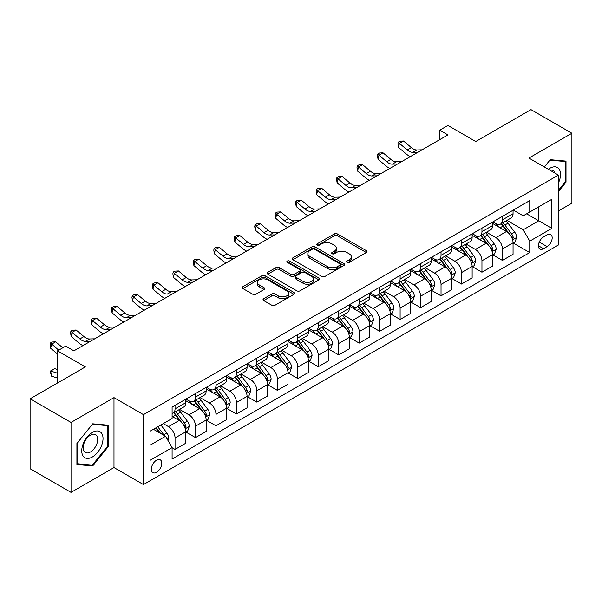 <?xml version="1.0" encoding="UTF-8"?>
<svg xmlns="http://www.w3.org/2000/svg" width="602" height="602" viewBox="0 0 602 602"><rect width="100%" height="100%" fill="white"/><g stroke="black" fill="none" stroke-linecap="round" stroke-linejoin="round"><path stroke-width="0.9" d="M347.045 262.374A1.588 0.918 0 0 0 349.288 262.374L366.362 252.516A2.273 1.309 0 0 0 367.024 251.591A2.273 1.309 0 0 0 366.362 250.665L337.444 233.967A2.273 1.309 0 0 0 334.23 233.967L317.156 243.825A1.588 0.918 0 0 0 316.69 244.472A1.588 0.918 0 0 0 317.156 245.119A1.588 0.918 0 0 0 319.406 245.119L321.618 243.848A7.269 4.199 0 0 1 331.898 243.848L334.306 245.24A7.269 4.199 0 0 1 336.435 248.205A7.269 4.199 0 0 1 334.306 251.177L332.101 252.449A1.588 0.918 0 0 0 331.634 253.096A1.588 0.918 0 0 0 332.101 253.751A1.588 0.918 0 0 0 334.351 253.751L336.556 252.471A7.269 4.199 0 0 1 346.842 252.471L349.25 253.863A7.269 4.199 0 0 1 351.38 256.836A7.269 4.199 0 0 1 349.25 259.801L347.045 261.08A1.588 0.918 0 0 0 346.579 261.727A1.588 0.918 0 0 0 347.045 262.374L347.045 261.08M156.55 472.284A7.405 4.274 120 0 0 161.389 465.76A7.405 4.274 120 0 0 160.252 459.823A7.405 4.274 120 0 0 156.55 460.191A7.405 4.274 120 0 0 151.712 466.716A7.405 4.274 120 0 0 152.84 472.653A7.405 4.274 120 0 0 156.55 472.284M263.699 298.712A2.273 1.309 0 0 0 263.029 299.645A2.273 1.309 0 0 0 263.699 300.571L271.811 305.252A2.273 1.309 0 0 0 275.024 305.252L293.979 294.31A2.273 1.309 0 0 0 294.649 293.377A2.273 1.309 0 0 0 293.979 292.452L265.061 275.754A2.273 1.309 0 0 0 261.847 275.754L242.892 286.702A2.273 1.309 0 0 0 242.222 287.628A2.273 1.309 0 0 0 242.892 288.554L252.689 294.212A2.273 1.309 0 0 0 255.903 294.212L264.015 289.532A2.273 1.309 0 0 0 264.684 288.606A2.273 1.309 0 0 0 264.015 287.673L259.153 284.866A6.08 3.507 0 0 1 257.378 282.391A6.08 3.507 0 0 1 261.125 279.147A6.08 3.507 0 0 1 267.755 279.907L286.793 290.901A6.08 3.507 0 0 1 288.569 293.377A6.08 3.507 0 0 1 284.821 296.62A6.08 3.507 0 0 1 278.192 295.86L275.024 294.032A2.273 1.309 0 0 0 271.811 294.032L263.699 298.712L263.699 300.571L271.811 295.921L271.811 294.032M558.393 210.986L571.9 203.19L571.9 133.253L530.979 109.632L475.738 141.523L447.911 125.457L439.723 130.183L447.911 134.908L73.888 350.853L65.701 346.127L57.521 350.853L57.521 382.977M71.021 422.438L71.021 492.368L113.989 467.566L113.989 397.629L71.021 422.438L30.1 398.81L85.341 366.919L57.521 350.853M113.989 397.629L143.449 414.643L558.393 175.077L558.393 245.006L143.449 484.572L143.449 414.643M571.9 133.253L528.932 158.063L558.393 175.077M321.777 276.408A2.273 1.309 0 0 0 324.99 276.408L343.945 265.459A2.273 1.309 0 0 0 344.615 264.534A2.273 1.309 0 0 0 343.945 263.601L315.027 246.91A2.273 1.309 0 0 0 311.813 246.91L292.858 257.852A2.273 1.309 0 0 0 292.188 258.777A2.273 1.309 0 0 0 292.858 259.71L321.777 276.408M287.952 262.72A1.588 0.918 0 0 1 289.562 262.946L318.932 279.9L300.007 290.826A2.273 1.309 0 0 1 296.794 290.826L267.875 274.136L275.987 269.485L275.987 267.597L267.875 272.277A2.273 1.309 0 0 0 267.205 273.203A2.273 1.309 0 0 0 267.875 274.136L267.875 272.277M275.987 269.485A2.273 1.309 0 0 1 279.2 269.485L279.2 267.597A2.273 1.309 0 0 0 275.987 267.597M279.2 267.597L290.932 274.361A2.273 1.309 0 0 0 294.145 274.361L299.525 271.254A2.273 1.309 0 0 0 300.187 270.328A2.273 1.309 0 0 0 299.525 269.403L287.312 262.352A1.588 0.918 0 0 1 286.845 261.704A1.588 0.918 0 0 1 287.831 260.854A1.588 0.918 0 0 1 289.562 261.05L318.962 278.026A2.273 1.309 0 0 1 319.632 278.959A2.273 1.309 0 0 1 318.962 279.885L318.962 278.026M71.021 492.368L30.1 468.747L30.1 398.81M547.105 234.893L543.501 236.977A7.179 4.146 120 0 0 538.813 243.298A7.179 4.146 120 0 0 539.911 249.047A7.179 4.146 120 0 0 543.501 248.694L547.105 246.617A7.179 4.146 120 0 0 551.793 240.288A7.179 4.146 120 0 0 550.687 234.539A7.179 4.146 120 0 0 547.105 234.893M513.303 210.09L523.206 215.802L529.752 212.024L529.752 200.586L172.097 407.08L172.097 418.518L150.003 431.273L150.003 460.379L172.097 447.625L172.097 459.055L529.752 252.569L529.752 241.131L523.206 229.791L506.929 220.392M529.752 212.024L551.846 199.27L551.846 228.376L529.752 241.131M113.989 467.566L143.449 484.572M439.723 130.183L439.723 139.634M526.637 213.823L538.752 220.814L538.752 206.825L551.846 199.27M523.206 229.791L538.752 220.814L551.846 228.376M150.003 445.262L165.55 436.284L153.435 429.286M172.097 447.715L175.047 449.416L175.047 437.985A9.256 5.343 -120 0 0 168.5 426.645L163.255 423.62M175.047 449.416L185.687 443.275L185.687 431.837A9.256 5.343 -120 0 0 179.133 420.497L172.097 416.433M185.928 432.078L195.507 437.601L195.507 426.171A9.256 5.343 -120 0 0 188.96 414.831L179.554 409.405M195.507 437.601L206.147 431.461L206.147 420.03A9.256 5.343 -120 0 0 199.593 408.683L185.687 400.654M206.388 420.264L215.967 425.795L215.967 414.357A9.256 5.343 -120 0 0 209.421 403.016L200.014 397.591M215.967 425.795L226.608 419.647L226.608 408.216A9.256 5.343 -120 0 0 220.061 396.876L206.147 388.839M226.849 408.449L236.428 413.98L236.428 402.542A9.256 5.343 -120 0 0 229.881 391.202L220.475 385.777M236.428 413.98L247.068 407.832L247.068 396.402A9.256 5.343 -120 0 0 240.522 385.062L226.608 377.025M247.309 396.635L256.888 402.166L256.888 390.728A9.256 5.343 -120 0 0 250.342 379.388L240.935 373.962M256.888 402.166L267.529 396.026L267.529 384.588A9.256 5.343 -120 0 0 260.982 373.248L247.068 365.218M267.77 384.821L277.349 390.352L277.349 378.921A9.256 5.343 -120 0 0 270.802 367.581L261.396 362.148M277.349 390.352L287.989 384.211L287.989 372.773A9.256 5.343 -120 0 0 281.443 361.433L267.529 353.404M288.23 373.014L297.809 378.538L297.809 367.107A9.256 5.343 -120 0 0 291.263 355.767L281.856 350.334M297.809 378.538L308.45 372.397L308.45 360.959A9.256 5.343 -120 0 0 301.903 349.619L287.989 341.59M308.691 361.2L318.27 366.731L318.27 355.293A9.256 5.343 -120 0 0 311.723 343.953L302.317 338.527M318.27 366.731L328.91 360.583L328.91 349.152A9.256 5.343 -120 0 0 322.363 337.812L308.45 329.776M329.151 349.386L338.73 354.917L338.73 343.479A9.256 5.343 -120 0 0 332.184 332.138L322.785 326.713M338.73 354.917L349.371 348.769L349.371 337.338A9.256 5.343 -120 0 0 342.824 325.998L328.91 317.961M349.611 337.572L359.191 343.102L359.191 331.664A9.256 5.343 -120 0 0 352.644 320.324L343.245 314.899M359.191 343.102L369.831 336.962L369.831 325.524A9.256 5.343 -120 0 0 363.284 314.184L349.371 306.147M370.072 325.757L379.651 331.288L379.651 319.85A9.256 5.343 -120 0 0 373.105 308.51L363.706 303.084M379.651 331.288L390.292 325.148L390.292 313.71A9.256 5.343 -120 0 0 383.745 302.37L369.831 294.34M390.532 313.951L400.112 319.474L400.112 308.043A9.256 5.343 -120 0 0 393.565 296.703L384.166 291.27M400.112 319.474L410.752 313.333L410.752 301.895A9.256 5.343 -120 0 0 404.205 290.555L390.292 282.526M411 302.136L420.572 307.66L420.572 296.229A9.256 5.343 -120 0 0 414.026 284.889L404.627 279.463M420.572 307.66L431.213 301.519L431.213 290.089A9.256 5.343 -120 0 0 424.666 278.741L410.752 270.712M431.461 290.322L441.033 295.853L441.033 284.415A9.256 5.343 -120 0 0 434.486 273.075L425.087 267.649M441.033 295.853L451.673 289.705L451.673 278.274A9.256 5.343 -120 0 0 445.126 266.934L431.213 258.898M451.921 278.508L461.493 284.039L461.493 272.601A9.256 5.343 -120 0 0 454.946 261.26L445.548 255.835M461.493 284.039L472.134 277.891L472.134 266.46A9.256 5.343 -120 0 0 465.587 255.12L451.673 247.083M472.382 266.694L481.954 272.224L481.954 260.786A9.256 5.343 -120 0 0 475.407 249.446L466.008 244.021M481.954 272.224L492.594 266.084L492.594 254.646A9.256 5.343 -120 0 0 486.047 243.306L472.134 235.277M492.842 254.879L502.414 260.41L502.414 248.98A9.256 5.343 -120 0 0 495.867 237.639L486.469 232.206M502.414 260.41L513.054 254.27L513.054 242.832A9.256 5.343 -120 0 0 506.508 231.492L492.594 223.462M492.842 221.897L495.867 223.651A9.256 5.343 -120 0 0 500.495 224.11A9.256 5.343 -120 0 0 502.414 219.865L502.414 216.374M472.382 233.711L475.407 235.465A9.256 5.343 -120 0 0 480.035 235.924A9.256 5.343 -120 0 0 481.954 231.68L481.954 228.188M451.921 245.526L454.946 247.272A9.256 5.343 -120 0 0 459.574 247.731A9.256 5.343 -120 0 0 461.493 243.494L461.493 239.995M431.461 257.34L434.486 259.086A9.256 5.343 -120 0 0 439.114 259.545A9.256 5.343 -120 0 0 441.033 255.308L441.033 251.809M410.993 269.154L414.026 270.9A9.256 5.343 -120 0 0 418.653 271.359A9.256 5.343 -120 0 0 420.572 267.122L420.572 263.623M390.532 280.968L393.565 282.714A9.256 5.343 -120 0 0 398.193 283.173A9.256 5.343 -120 0 0 400.112 278.937L400.112 275.438M370.072 292.775L373.105 294.528A9.256 5.343 -120 0 0 377.732 294.988A9.256 5.343 -120 0 0 379.651 290.743L379.651 287.252M349.611 304.589L352.644 306.343A9.256 5.343 -120 0 0 357.272 306.794A9.256 5.343 -120 0 0 359.191 302.558L359.191 299.059M329.151 316.404L332.184 318.149A9.256 5.343 -120 0 0 336.811 318.608A9.256 5.343 -120 0 0 338.73 314.372L338.73 310.873M308.691 328.218L311.723 329.964A9.256 5.343 -120 0 0 316.351 330.423A9.256 5.343 -120 0 0 318.27 326.186L318.27 322.687M288.23 340.032L291.263 341.778A9.256 5.343 -120 0 0 295.891 342.237A9.256 5.343 -120 0 0 297.809 338L297.809 334.501M267.77 351.839L270.802 353.592A9.256 5.343 -120 0 0 275.43 354.051A9.256 5.343 -120 0 0 277.349 349.807L277.349 346.316M247.309 363.653L250.342 365.406A9.256 5.343 -120 0 0 254.97 365.865A9.256 5.343 -120 0 0 256.888 361.621L256.888 358.13M226.849 375.467L229.881 377.213A9.256 5.343 -120 0 0 234.509 377.672A9.256 5.343 -120 0 0 236.428 373.436L236.428 369.937M206.388 387.282L209.421 389.027A9.256 5.343 -120 0 0 214.049 389.486A9.256 5.343 -120 0 0 215.967 385.25L215.967 381.751M185.928 399.096L188.96 400.842A9.256 5.343 -120 0 0 193.588 401.301A9.256 5.343 -120 0 0 195.507 397.064L195.507 393.565M513.303 243.073L529.752 252.569M500.495 224.11L511.136 217.962A9.256 5.343 -120 0 0 513.054 213.725L513.054 210.226M480.035 235.924L490.675 229.776A9.256 5.343 -120 0 0 492.594 225.539L492.594 222.04M459.574 247.731L470.215 241.59A9.256 5.343 -120 0 0 472.134 237.354L472.134 233.854M439.114 259.545L449.754 253.404A9.256 5.343 -120 0 0 451.673 249.168L451.673 245.669M418.653 271.359L429.294 265.219A9.256 5.343 -120 0 0 431.213 260.975L431.213 257.483M398.193 283.173L408.833 277.033A9.256 5.343 -120 0 0 410.752 272.789L410.752 269.297M377.732 294.988L388.373 288.84A9.256 5.343 -120 0 0 390.292 284.603L390.292 281.104M357.272 306.794L367.912 300.654A9.256 5.343 -120 0 0 369.831 296.417L369.831 292.918M336.811 318.608L347.452 312.468A9.256 5.343 -120 0 0 349.371 308.232L349.371 304.732M316.351 330.423L326.991 324.282A9.256 5.343 -120 0 0 328.91 320.046L328.91 316.547M295.891 342.237L306.531 336.097A9.256 5.343 -120 0 0 308.45 331.852L308.45 328.361M275.43 354.051L286.07 347.903A9.256 5.343 -120 0 0 287.989 343.667L287.989 340.168M254.97 365.865L265.61 359.718A9.256 5.343 -120 0 0 267.529 355.481L267.529 351.982M234.509 377.672L245.149 371.532A9.256 5.343 -120 0 0 247.068 367.295L247.068 363.796M214.049 389.486L224.689 383.346A9.256 5.343 -120 0 0 226.608 379.109L226.608 375.61M193.588 401.301L204.228 395.16A9.256 5.343 -120 0 0 206.147 390.916L206.147 387.425M172.097 413.491A9.256 5.343 -120 0 0 173.128 413.115L183.768 406.975A9.256 5.343 -120 0 0 185.687 402.73L185.687 399.239M173.128 413.115A9.256 5.343 -120 0 0 175.047 408.878L175.047 405.379M165.55 436.284L172.097 447.625M558.393 191.624L566.008 182.158L566.008 161.095L550.213 159.68L544.358 166.965M76.913 464.533L92.708 465.94L108.503 446.293L108.503 425.23L92.708 423.823L76.913 443.471L76.913 464.533M565.188 181.684L566.008 182.158M107.69 445.819L108.503 446.293M91.037 464.977L92.708 465.94M347.678 262.6L349.25 261.689A7.269 4.199 0 0 0 351.38 258.725L351.38 256.836M336.435 248.205L336.435 250.093A7.269 4.199 0 0 1 334.306 253.066L332.733 253.976M366.332 252.539L337.444 235.856A2.273 1.309 0 0 0 334.23 235.856L317.796 245.345M343.915 265.474L315.027 248.799A2.273 1.309 0 0 0 311.813 248.799L292.888 259.725L292.858 257.852M339.934 265.181A1.588 0.918 0 0 0 340.401 264.534A1.588 0.918 0 0 0 339.934 263.879L314.545 249.228A1.588 0.918 0 0 0 312.295 249.228L309.97 250.575A7.269 4.199 0 0 0 307.84 253.54A7.269 4.199 0 0 0 309.97 256.505L327.322 266.528A7.269 4.199 0 0 0 337.602 266.528L339.934 265.181L339.934 267.07A1.588 0.918 0 0 0 340.401 266.423L340.401 264.534M307.84 253.54L307.84 255.429A7.269 4.199 0 0 0 309.97 258.401L309.97 256.505M339.934 267.07L337.602 268.417A7.269 4.199 0 0 1 327.322 268.417L309.97 258.401M279.2 269.485L290.932 276.258A2.273 1.309 0 0 0 294.145 276.258L299.525 273.15A2.273 1.309 0 0 0 300.187 272.217L300.187 270.328M303.099 281.39A6.08 3.507 0 0 0 309.721 282.15A6.08 3.507 0 0 0 313.476 278.907A6.08 3.507 0 0 0 311.693 276.431L304.988 272.555A2.273 1.309 0 0 0 301.775 272.555L296.395 275.663A2.273 1.309 0 0 0 295.725 276.589A2.273 1.309 0 0 0 296.395 277.522L303.099 281.39L303.099 283.279A6.08 3.507 0 0 0 309.721 284.039A6.08 3.507 0 0 0 313.476 280.803L313.476 278.907M295.725 276.589L295.725 278.478A2.273 1.309 0 0 0 296.395 279.411L296.395 277.522M303.099 283.279L296.395 279.411M288.569 293.377L288.569 295.273A6.08 3.507 0 0 1 284.821 298.509A6.08 3.507 0 0 1 278.192 297.749L275.024 295.921A2.273 1.309 0 0 0 271.811 295.921M257.378 282.391L257.378 284.279A6.08 3.507 0 0 0 259.153 286.763L259.153 284.866M263.985 289.547L259.153 286.763M293.949 294.325L265.061 277.642A2.273 1.309 0 0 0 261.847 277.642L242.922 288.576M513.054 243.208L515.019 242.079L516.659 237.354A6.133 3.544 -120 0 0 514.695 232.131L508.013 223.199A17.706 10.226 -120 0 0 506.079 220.889M499.427 227.405A17.706 10.226 -120 0 0 495.8 223.613M512.498 239.453L513.34 237.617A6.133 3.544 -120 0 0 511.587 233.922L504.897 224.997A17.706 10.226 -120 0 0 502.971 222.68M501.323 223.635A14.696 8.488 60 0 1 503.731 226.375L509.39 233.93M500.999 223.816A17.706 10.226 60 0 1 502.933 226.126L507.381 232.063M417.991 152.186L412.829 152.329A11.573 6.682 60 0 1 407.215 149.928L399.412 143.366L398.501 147.452L406.305 154.007A17.36 10.023 -120 0 0 410.331 156.61M422.085 149.823L416.923 149.966A11.573 6.682 60 0 1 411.309 147.565L403.506 141.003L399.412 143.366L398.291 142.14L399.931 141.199L403.506 141.003M398.501 147.452L397.93 143.773L398.291 142.14M492.594 255.022L494.558 253.893L496.191 249.168A6.133 3.544 -120 0 0 494.234 243.938L487.552 235.013A17.706 10.226 -120 0 0 485.618 232.696M478.966 239.22A17.706 10.226 -120 0 0 475.339 235.42M492.037 251.267L492.88 249.424A6.133 3.544 -120 0 0 491.127 245.736L484.437 236.812A17.706 10.226 -120 0 0 482.503 234.494M480.855 235.45A14.696 8.488 60 0 1 483.271 238.189L488.929 245.744M480.539 235.63A17.706 10.226 60 0 1 482.473 237.94L486.92 243.878M472.134 266.837L474.098 265.7L475.731 260.975A6.133 3.544 -120 0 0 473.774 255.752L467.092 246.828A17.706 10.226 -120 0 0 465.158 244.51M458.506 251.026A17.706 10.226 -120 0 0 454.879 247.234M471.577 263.082L472.419 261.238A6.133 3.544 -120 0 0 470.666 257.551L463.976 248.618A17.706 10.226 -120 0 0 462.043 246.308M460.395 247.256A14.696 8.488 60 0 1 462.81 250.003L468.469 257.558M460.078 247.445A17.706 10.226 60 0 1 462.012 249.755L466.46 255.692M451.673 278.651L453.637 277.514L455.27 272.789A6.133 3.544 -120 0 0 453.314 267.566L446.624 258.642A17.706 10.226 -120 0 0 444.697 256.324M438.045 262.841A17.706 10.226 -120 0 0 434.418 259.048M451.116 274.896L451.959 273.052A6.133 3.544 -120 0 0 450.206 269.365L443.516 260.433A17.706 10.226 -120 0 0 441.582 258.123M439.934 259.071A14.696 8.488 60 0 1 442.35 261.817L448.008 269.372M439.618 259.251A17.706 10.226 60 0 1 441.552 261.569L445.999 267.506M397.531 164L392.369 164.135A11.573 6.682 60 0 1 386.755 161.742L378.951 155.181L378.041 159.267L385.844 165.821A17.36 10.023 -120 0 0 389.87 168.417M401.617 161.637L396.462 161.772A11.573 6.682 60 0 1 390.848 159.38L383.045 152.818L378.951 155.181L377.83 153.954L379.471 153.006L383.045 152.818M378.041 159.267L377.469 155.587L377.83 153.954M377.07 175.807L371.908 175.95A11.573 6.682 60 0 1 366.294 173.549L358.491 166.995L357.58 171.081L365.384 177.635A17.36 10.023 -120 0 0 369.41 180.231M381.156 173.444L376.002 173.587A11.573 6.682 60 0 1 370.388 171.186L362.585 164.632L358.491 166.995L357.37 165.768L359.01 164.82L362.585 164.632M357.58 171.081L357.009 167.401L357.37 165.768M356.61 187.621L351.448 187.764A11.573 6.682 60 0 1 345.834 185.363L338.031 178.809L337.12 182.888L344.923 189.449A17.36 10.023 -120 0 0 348.949 192.046M360.696 185.258L355.541 185.401A11.573 6.682 60 0 1 349.928 183L342.124 176.446L338.031 178.809L336.909 177.582L338.55 176.634L342.124 176.446M337.12 182.888L336.548 179.215L336.909 177.582M431.213 290.465L433.177 289.329L434.81 284.603A6.133 3.544 -120 0 0 432.853 279.381L426.163 270.448A17.706 10.226 -120 0 0 424.237 268.138M417.585 274.655A17.706 10.226 -120 0 0 413.958 270.862M430.656 286.702L431.499 284.866A6.133 3.544 -120 0 0 429.745 281.179L423.055 272.247A17.706 10.226 -120 0 0 421.122 269.937M419.474 270.885A14.696 8.488 60 0 1 421.889 273.632L427.548 281.187M419.158 271.066A17.706 10.226 60 0 1 421.091 273.383L425.539 279.32M336.149 199.435L330.987 199.578A11.573 6.682 60 0 1 325.373 197.178L317.57 190.623L316.66 194.702L324.463 201.256A17.36 10.023 -120 0 0 328.489 203.86M340.235 197.072L335.081 197.215A11.573 6.682 60 0 1 329.467 194.815L321.664 188.26L317.57 190.623L316.449 189.389L318.089 188.449L321.664 188.26M316.66 194.702L316.088 191.022L316.449 189.389M558.393 183.016A15.05 8.684 120 0 0 559.1 169.094A15.05 8.684 120 0 0 548.354 169.275M554.954 173.083A10.302 5.945 120 0 0 554.254 171.593A10.302 5.945 120 0 0 553.095 170.516A10.302 5.945 120 0 0 549.942 170.193M549.852 160.132L565.188 161.517L565.188 181.924L558.393 190.375M564.172 160.93L565.188 161.517M544.389 166.987L549.882 160.147M92.384 432.409A15.05 8.684 120 0 0 81.744 450.838A15.05 8.684 120 0 0 92.384 456.978A15.05 8.684 120 0 0 103.025 438.549A15.05 8.684 120 0 0 92.384 432.409M90.443 435.163A10.302 5.945 120 0 0 83.716 444.238A10.302 5.945 120 0 0 85.296 452.493A10.302 5.945 120 0 0 90.443 451.982A10.302 5.945 120 0 0 97.178 442.906A10.302 5.945 120 0 0 95.598 434.652A10.302 5.945 120 0 0 90.443 435.163M107.69 446.059L92.384 465.098L77.079 463.728L77.079 443.328L92.384 424.282L107.69 425.652L107.69 446.059M106.674 425.065L107.69 425.652M410.752 302.279L412.716 301.143L414.349 296.417A6.133 3.544 -120 0 0 412.393 291.195L405.703 282.263A17.706 10.226 -120 0 0 403.776 279.953M397.124 286.469A17.706 10.226 -120 0 0 393.497 282.677M410.195 298.517L411.038 296.681A6.133 3.544 -120 0 0 409.285 292.986L402.595 284.061A17.706 10.226 -120 0 0 400.661 281.744M399.013 282.699A14.696 8.488 60 0 1 401.429 285.438L407.087 292.993M398.697 282.88A17.706 10.226 60 0 1 400.631 285.197L405.078 291.127M390.292 314.086L392.256 312.957L393.889 308.232A6.133 3.544 -120 0 0 391.932 303.009L385.242 294.077A17.706 10.226 -120 0 0 383.316 291.767M376.664 298.283A17.706 10.226 -120 0 0 373.037 294.491M389.735 310.331L390.578 308.487A6.133 3.544 -120 0 0 388.824 304.8L382.135 295.875A17.706 10.226 -120 0 0 380.201 293.558M378.553 294.513A14.696 8.488 60 0 1 380.968 297.253L386.627 304.808M378.237 294.694A17.706 10.226 60 0 1 380.171 297.004L384.618 302.941M369.831 325.9L371.795 324.771L373.428 320.046A6.133 3.544 -120 0 0 371.472 314.816L364.782 305.891A17.706 10.226 -120 0 0 362.855 303.574M356.203 310.098A17.706 10.226 -120 0 0 352.576 306.298M369.274 322.145L370.117 320.302A6.133 3.544 -120 0 0 368.364 316.614L361.674 307.69A17.706 10.226 -120 0 0 359.74 305.372M358.092 306.32A14.696 8.488 60 0 1 360.508 309.067L366.166 316.622M357.776 306.508A17.706 10.226 60 0 1 359.71 308.818L364.157 314.756M349.371 337.714L351.335 336.578L352.968 331.852A6.133 3.544 -120 0 0 351.011 326.63L344.321 317.705A17.706 10.226 -120 0 0 342.395 315.388M335.743 321.904A17.706 10.226 -120 0 0 332.116 318.112M348.814 333.959L349.657 332.116A6.133 3.544 -120 0 0 347.903 328.429L341.214 319.496A17.706 10.226 -120 0 0 339.28 317.186M337.632 318.134A14.696 8.488 60 0 1 340.047 320.881L345.706 328.436M337.316 318.323A17.706 10.226 60 0 1 339.25 320.633L343.697 326.57M328.91 349.529L330.874 348.392L332.507 343.667A6.133 3.544 -120 0 0 330.551 338.444L323.861 329.52A17.706 10.226 -120 0 0 321.927 327.202M315.282 333.719A17.706 10.226 -120 0 0 311.655 329.926M328.346 345.774L329.196 343.93A6.133 3.544 -120 0 0 327.443 340.243L320.753 331.311A17.706 10.226 -120 0 0 318.819 329.001M317.171 329.949A14.696 8.488 60 0 1 319.587 332.695L325.246 340.25M316.855 330.129A17.706 10.226 60 0 1 318.789 332.447L323.236 338.384M315.689 211.249L310.527 211.392A11.573 6.682 60 0 1 304.913 208.992L297.11 202.43L296.199 206.516L304.002 213.07A17.36 10.023 -120 0 0 308.028 215.674M319.775 208.886L314.62 209.029A11.573 6.682 60 0 1 308.999 206.629L301.203 200.075L297.11 202.43L295.988 201.203L297.629 200.263L301.203 200.075M296.199 206.516L295.627 202.836L295.988 201.203M295.221 223.064L290.066 223.207A11.573 6.682 60 0 1 284.453 220.806L276.649 214.244L275.739 218.33L283.542 224.885A17.36 10.023 -120 0 0 287.568 227.481M299.314 220.701L294.16 220.844A11.573 6.682 60 0 1 288.539 218.443L280.743 211.881L276.649 214.244L275.528 213.018L277.168 212.077L280.743 211.881M275.739 218.33L275.167 214.651L275.528 213.018M274.76 234.878L269.606 235.013A11.573 6.682 60 0 1 263.992 232.613L256.189 226.059L255.278 230.145L263.082 236.699A17.36 10.023 -120 0 0 267.1 239.295M278.854 232.515L273.699 232.65A11.573 6.682 60 0 1 268.078 230.257L260.282 223.696L256.189 226.059L255.067 224.832L256.708 223.884L260.282 223.696M255.278 230.145L254.706 226.465L255.067 224.832M254.3 246.685L249.145 246.828A11.573 6.682 60 0 1 243.532 244.427L235.728 237.873L234.818 241.951L242.621 248.513A17.36 10.023 -120 0 0 246.639 251.109M258.393 244.322L253.239 244.465A11.573 6.682 60 0 1 247.618 242.064L239.822 235.51L235.728 237.873L234.607 236.646L236.247 235.698L239.822 235.51M234.818 241.951L234.246 238.279L234.607 236.646M233.839 258.499L228.685 258.642A11.573 6.682 60 0 1 223.071 256.241L215.268 249.687L214.357 253.766L222.161 260.327A17.36 10.023 -120 0 0 226.179 262.923M237.933 256.136L232.778 256.279A11.573 6.682 60 0 1 227.157 253.878L219.361 247.324L215.268 249.687L214.146 248.46L215.787 247.512L219.361 247.324M214.357 253.766L213.785 250.093L214.146 248.46M308.45 361.343L310.414 360.207L312.047 355.481A6.133 3.544 -120 0 0 310.09 350.259L303.4 341.326A17.706 10.226 -120 0 0 301.467 339.016M294.822 345.533A17.706 10.226 -120 0 0 291.195 341.74M307.885 357.58L308.736 355.744A6.133 3.544 -120 0 0 306.982 352.05L300.293 343.125A17.706 10.226 -120 0 0 298.359 340.807M296.711 341.763A14.696 8.488 60 0 1 299.126 344.502L304.785 352.057M296.395 341.944A17.706 10.226 60 0 1 298.329 344.261L302.776 350.191M213.379 270.313L208.224 270.456A11.573 6.682 60 0 1 202.603 268.056L194.807 261.501L193.897 265.58L201.7 272.134A17.36 10.023 -120 0 0 205.718 274.738M217.472 267.95L212.318 268.093A11.573 6.682 60 0 1 206.697 265.693L198.901 259.138L194.807 261.501L193.686 260.267L195.319 259.327L198.901 259.138M193.897 265.58L193.325 261.9L193.686 260.267M287.989 373.15L289.953 372.021L291.586 367.295A6.133 3.544 -120 0 0 289.63 362.073L282.94 353.141A17.706 10.226 -120 0 0 281.006 350.831M274.354 357.347A17.706 10.226 -120 0 0 270.734 353.555M287.425 369.395L288.275 367.559A6.133 3.544 -120 0 0 286.522 363.864L279.832 354.939A17.706 10.226 -120 0 0 277.898 352.621M276.25 353.577A14.696 8.488 60 0 1 278.666 356.316L284.325 363.871M275.934 353.758A17.706 10.226 60 0 1 277.868 356.075L282.315 362.005M192.918 282.127L187.764 282.27A11.573 6.682 60 0 1 182.143 279.87L174.347 273.308L173.436 277.394L181.24 283.948A17.36 10.023 -120 0 0 185.258 286.552M197.012 279.764L191.857 279.907A11.573 6.682 60 0 1 186.236 277.507L178.44 270.945L174.347 273.308L173.225 272.081L174.858 271.141L178.44 270.945M173.436 277.394L172.864 273.714L173.225 272.081M267.529 384.964L269.493 383.835L271.126 379.109A6.133 3.544 -120 0 0 269.169 373.88L262.48 364.955A17.706 10.226 -120 0 0 260.546 362.637M253.893 369.161A17.706 10.226 -120 0 0 250.274 365.361M266.964 381.209L267.815 379.365A6.133 3.544 -120 0 0 266.061 375.678L259.372 366.753A17.706 10.226 -120 0 0 257.438 364.436M255.79 365.391A14.696 8.488 60 0 1 258.205 368.131L263.864 375.686M255.474 365.572A17.706 10.226 60 0 1 257.408 367.882L261.855 373.819M172.458 293.942L167.303 294.077A11.573 6.682 60 0 1 161.682 291.684L153.886 285.122L152.976 289.208L160.779 295.763A17.36 10.023 -120 0 0 164.797 298.359M176.552 291.579L171.397 291.722A11.573 6.682 60 0 1 165.776 289.321L157.98 282.759L153.886 285.122L152.765 283.896L154.398 282.948L157.98 282.759M152.976 289.208L152.404 285.529L152.765 283.896M247.068 396.778L249.032 395.642L250.665 390.916A6.133 3.544 -120 0 0 248.709 385.694L242.019 376.769A17.706 10.226 -120 0 0 240.085 374.452M233.433 380.976A17.706 10.226 -120 0 0 229.813 377.176M246.504 393.023L247.354 391.18A6.133 3.544 -120 0 0 245.601 387.492L238.911 378.56A17.706 10.226 -120 0 0 236.977 376.25M235.329 377.198A14.696 8.488 60 0 1 237.745 379.945L243.404 387.5M235.013 377.386A17.706 10.226 60 0 1 236.947 379.696L241.394 385.634M151.997 305.748L146.843 305.891A11.573 6.682 60 0 1 141.222 303.491L133.426 296.937L132.515 301.023L140.319 307.577A17.36 10.023 -120 0 0 144.337 310.173M156.091 303.385L150.936 303.528A11.573 6.682 60 0 1 145.315 301.128L137.512 294.574L133.426 296.937L132.305 295.71L133.937 294.762L137.512 294.574M132.515 301.023L131.943 297.343L132.305 295.71M226.608 408.592L228.572 407.456L230.205 402.73A6.133 3.544 -120 0 0 228.248 397.508L221.559 388.583A17.706 10.226 -120 0 0 219.625 386.266M212.973 392.782A17.706 10.226 -120 0 0 209.353 388.99M226.043 404.837L226.894 402.994A6.133 3.544 -120 0 0 225.14 399.307L218.451 390.374A17.706 10.226 -120 0 0 216.517 388.064M214.869 389.012A14.696 8.488 60 0 1 217.284 391.759L222.943 399.314M214.553 389.193A17.706 10.226 60 0 1 216.487 391.511L220.934 397.448M131.537 317.563L126.382 317.705A11.573 6.682 60 0 1 120.761 315.305L112.965 308.751L112.055 312.829L119.858 319.391A17.36 10.023 -120 0 0 123.877 321.987M135.631 315.2L130.476 315.343A11.573 6.682 60 0 1 124.855 312.942L117.051 306.388L112.965 308.751L111.844 307.524L113.477 306.576L117.051 306.388M112.055 312.829L111.475 309.157L111.844 307.524M206.147 420.407L208.111 419.27L209.744 414.545A6.133 3.544 -120 0 0 207.788 409.322L201.098 400.39A17.706 10.226 -120 0 0 199.164 398.08M192.512 404.597A17.706 10.226 -120 0 0 188.893 400.804M205.583 416.644L206.433 414.808A6.133 3.544 -120 0 0 204.68 411.121L197.99 402.189A17.706 10.226 -120 0 0 196.056 399.878M194.408 400.827A14.696 8.488 60 0 1 196.824 403.573L202.483 411.128M194.092 401.007A17.706 10.226 60 0 1 196.026 403.325L200.474 409.262M111.077 329.377L105.922 329.52A11.573 6.682 60 0 1 100.301 327.119L92.505 320.565L91.594 324.644L99.39 331.205A17.36 10.023 -120 0 0 103.416 333.801M115.17 327.014L110.008 327.157A11.573 6.682 60 0 1 104.394 324.756L96.591 318.202L92.505 320.565L91.384 319.338L93.017 318.39L96.591 318.202M91.594 324.644L91.015 320.964L91.384 319.338M90.616 341.191L85.461 341.334A11.573 6.682 60 0 1 79.84 338.934L72.044 332.372L71.134 336.458L78.93 343.012A17.36 10.023 -120 0 0 82.956 345.616M94.71 338.828L89.547 338.971A11.573 6.682 60 0 1 83.934 336.571L76.13 330.016L72.044 332.372L70.923 331.145L72.556 330.205L76.13 330.016M71.134 336.458L70.554 332.778L70.923 331.145M185.687 432.221L187.651 431.085L189.284 426.359A6.133 3.544 -120 0 0 187.327 421.137L180.638 412.204A17.706 10.226 -120 0 0 178.704 409.894M185.123 428.458L185.973 426.622A6.133 3.544 -120 0 0 184.22 422.928L177.53 414.003A17.706 10.226 -120 0 0 175.596 411.685M173.948 412.641A14.696 8.488 60 0 1 176.363 415.38L182.022 422.935M173.632 412.822A17.706 10.226 60 0 1 175.566 415.139L180.013 421.069M168.003 440.536L168.823 438.173A6.133 3.544 -120 0 0 166.867 432.951L160.9 424.982M164.316 435.57A6.133 3.544 -120 0 0 163.759 434.742L157.784 426.773M156.249 427.661L160.538 433.387M155.82 427.909L159.462 432.763M57.521 378.041L51.584 376.175L50.094 371.223L54.767 368.68L57.521 369.545M54.767 368.68L50.673 371.043L57.521 373.195M50.094 371.223L50.673 371.043L51.584 376.175M62.789 347.805L55.67 341.823L51.584 344.186L50.673 348.272L57.521 354.021M58.695 350.168L50.463 342.959L52.096 342.019L55.67 341.823M50.673 348.272L50.094 344.592L50.463 342.959M74.249 350.642L73.557 350.657M168.5 426.645L179.133 420.497M188.96 414.831L199.593 408.683M209.421 403.016L220.061 396.876M229.881 391.202L240.522 385.062M250.342 379.388L260.982 373.248M270.802 367.581L281.443 361.433M291.263 355.767L301.903 349.619M311.723 343.953L322.363 337.812M332.184 332.138L342.824 325.998M352.644 320.324L363.284 314.184M373.105 308.51L383.745 302.37M393.565 296.703L404.205 290.555M414.026 284.889L424.666 278.741M434.486 273.075L445.126 266.934M454.946 261.26L465.587 255.12M475.407 249.446L486.047 243.306M495.867 237.639L506.508 231.492M502.414 219.865L513.054 213.725M502.414 248.98L513.054 242.832M481.954 260.786L492.594 254.646M481.954 231.68L492.594 225.539M461.493 272.601L472.134 266.46M461.493 243.494L472.134 237.354M441.033 284.415L451.673 278.274M441.033 255.308L451.673 249.168M420.572 296.229L431.213 290.089M420.572 267.122L431.213 260.975M400.112 308.043L410.752 301.895M400.112 278.937L410.752 272.789M379.651 319.85L390.292 313.71M379.651 290.743L390.292 284.603M359.191 331.664L369.831 325.524M359.191 302.558L369.831 296.417M338.73 343.479L349.371 337.338M338.73 314.372L349.371 308.232M318.27 355.293L328.91 349.152M318.27 326.186L328.91 320.046M297.809 367.107L308.45 360.959M297.809 338L308.45 331.852M277.349 378.921L287.989 372.773M277.349 349.807L287.989 343.667M256.888 390.728L267.529 384.588M256.888 361.621L267.529 355.481M236.428 402.542L247.068 396.402M236.428 373.436L247.068 367.295M215.967 414.357L226.608 408.216M215.967 385.25L226.608 379.109M195.507 426.171L206.147 420.03M195.507 397.064L206.147 390.916M175.047 437.985L185.687 431.837M175.047 408.878L185.687 402.73M539.249 242.079L547.105 246.617M538.429 245.767L543.501 248.694M349.25 261.689L349.25 259.801M332.101 253.751L332.101 252.449M334.306 253.066L334.306 251.177M317.156 245.119L317.156 243.825M334.23 235.856L334.23 233.967M337.444 235.856L337.444 233.967M366.362 252.516L366.362 250.665M311.813 248.799L311.813 246.91M315.027 248.799L315.027 246.91M343.945 265.459L343.945 263.601M327.322 268.417L327.322 266.528M337.602 268.417L337.602 266.528M290.932 276.258L290.932 274.361M294.145 276.258L294.145 274.361M299.525 273.15L299.525 271.254M289.562 262.946L289.562 261.05M275.024 295.921L275.024 294.032M278.192 297.749L278.192 295.86M264.015 289.532L264.015 287.673M242.892 288.554L242.892 286.702M261.847 277.642L261.847 275.754M265.061 277.642L265.061 275.754M293.979 294.31L293.979 292.452M512.595 239.792L516.614 237.474M504.897 224.997L508.013 223.199M500.074 227.782L502.933 226.126M511.587 233.922L514.695 232.131M511.098 236.323L513.34 237.617M412.829 152.329L416.923 149.966M407.215 149.928L411.309 147.565M492.135 251.606L496.153 249.281M484.437 236.812L487.552 235.013M479.613 239.596L482.473 237.94M491.127 245.736L494.234 243.938M490.638 248.129L492.88 249.424M471.675 263.413L475.693 261.095M463.976 248.618L467.092 246.828M459.153 251.403L462.012 249.755M470.666 257.551L473.774 255.752M470.177 259.944L472.419 261.238M451.214 275.227L455.232 272.909M443.516 260.433L446.624 258.642M438.692 263.217L441.552 261.569M450.206 269.365L453.314 267.566M449.717 271.758L451.959 273.052M392.369 164.135L396.462 161.772M386.755 161.742L390.848 159.38M371.908 175.95L376.002 173.587M366.294 173.549L370.388 171.186M351.448 187.764L355.541 185.401M345.834 185.363L349.928 183M430.754 287.041L434.772 284.723M423.055 272.247L426.163 270.448M418.232 275.031L421.091 273.383M429.745 281.179L432.853 279.381M429.256 283.572L431.499 284.866M330.987 199.578L335.081 197.215M325.373 197.178L329.467 194.815M410.293 298.855L414.311 296.538M402.595 284.061L405.703 282.263M397.772 286.845L400.631 285.197M409.285 292.986L412.393 291.195M408.796 295.386L411.038 296.681M389.833 310.67L393.851 308.344M382.135 295.875L385.242 294.077M377.311 298.66L380.171 297.004M388.824 304.8L391.932 303.009M388.335 307.193L390.578 308.487M369.372 322.484L373.39 320.159M361.674 307.69L364.782 305.891M356.851 310.474L359.71 308.818M368.364 316.614L371.472 314.816M367.875 319.007L370.117 320.302M348.912 334.291L352.93 331.973M341.214 319.496L344.321 317.705M336.39 322.281L339.25 320.633M347.903 328.429L351.011 326.63M347.414 330.822L349.657 332.116M328.451 346.105L332.47 343.787M320.753 331.311L323.861 329.52M315.93 334.095L318.789 332.447M327.443 340.243L330.551 338.444M326.954 342.636L329.196 343.93M310.527 211.392L314.62 209.029M304.913 208.992L308.999 206.629M290.066 223.207L294.16 220.844M284.453 220.806L288.539 218.443M269.606 235.013L273.699 232.65M263.992 232.613L268.078 230.257M249.145 246.828L253.239 244.465M243.532 244.427L247.618 242.064M228.685 258.642L232.778 256.279M223.071 256.241L227.157 253.878M307.991 357.919L312.009 355.601M300.293 343.125L303.4 341.326M295.469 345.909L298.329 344.261M306.982 352.05L310.09 350.259M306.493 354.45L308.736 355.744M208.224 270.456L212.318 268.093M202.603 268.056L206.697 265.693M287.53 369.733L291.549 367.416M279.832 354.939L282.94 353.141M275.009 357.723L277.868 356.075M286.522 363.864L289.63 362.073M286.033 366.264L288.275 367.559M187.764 282.27L191.857 279.907M182.143 279.87L186.236 277.507M267.07 381.548L271.088 379.222M259.372 366.753L262.48 364.955M254.548 369.538L257.408 367.882M266.061 375.678L269.169 373.88M265.572 378.071L267.815 379.365M167.303 294.077L171.397 291.722M161.682 291.684L165.776 289.321M246.609 393.362L250.628 391.037M238.911 378.56L242.019 376.769M234.088 381.344L236.947 379.696M245.601 387.492L248.709 385.694M245.112 389.885L247.354 391.18M146.843 305.891L150.936 303.528M141.222 303.491L145.315 301.128M226.149 405.169L230.167 402.851M218.451 390.374L221.559 388.583M213.627 393.159L216.487 391.511M225.14 399.307L228.248 397.508M224.651 401.7L226.894 402.994M126.382 317.705L130.476 315.343M120.761 315.305L124.855 312.942M205.688 416.983L209.707 414.665M197.99 402.189L201.098 400.39M193.167 404.973L196.026 403.325M204.68 411.121L207.788 409.322M204.191 413.514L206.433 414.808M105.922 329.52L110.008 327.157M100.301 327.119L104.394 324.756M85.461 341.334L89.547 338.971M79.84 338.934L83.934 336.571M185.228 428.797L189.246 426.479M177.53 414.003L180.638 412.204M172.706 416.787L175.566 415.139M184.22 422.928L187.327 421.137M183.73 425.328L185.973 426.622M167.228 439.189L168.786 438.286M163.759 434.742L166.867 432.951"/></g></svg>
